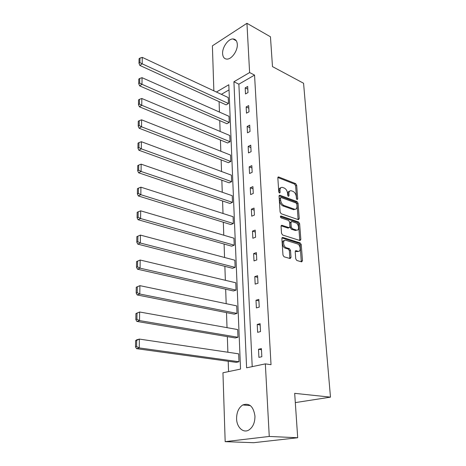 <?xml version="1.0" encoding="UTF-8"?>
<svg xmlns="http://www.w3.org/2000/svg" width="466" height="466" viewBox="0 0 466 466"><rect width="100%" height="100%" fill="white"/><g stroke="black" fill="none" stroke-linecap="round" stroke-linejoin="round"><path stroke-width="0.7" d="M297.145 199.57L297.727 198.906L296.673 185.264L295.66 183.627L278.534 176.923L277.829 177.895L278.761 191.829L279.6 193.035L280.118 192.336L279.996 190.524C279.973 188.328 280.742 187.274 282.303 187.361L284.231 188.037C286.095 188.992 287.207 190.769 287.569 193.367L287.703 195.167L288.431 196.326L289.025 195.662L288.897 193.868C288.862 191.683 289.607 190.635 291.139 190.722L293.009 191.38C294.832 192.318 295.927 194.072 296.294 196.64L296.428 198.423L297.145 199.57M236.594 418.765C236.612 412.276 238.674 407.674 242.78 404.96C249.397 402.711 253.457 406.422 254.949 416.08C254.989 422.505 253.003 427.124 248.99 429.932C243.38 433.566 236.722 427.369 236.594 418.765M222.608 53.637C222.177 47.381 228.165 38.789 232.936 38.952C235.557 39.057 237.019 40.851 237.31 44.334C237.806 50.573 231.823 59.176 227.117 59.112C224.373 59.054 222.87 57.231 222.608 53.637M295.729 258.793L296.795 260.471L301.642 261.869L302.486 260.756L301.24 244.563L300.191 242.908L282.775 237.444L281.872 238.528L282.978 255.094L284.074 256.801L290.137 258.548L291.005 257.424L290.504 250.364L289.427 248.675L286.456 247.784C283.147 246.963 282.507 239.303 285.809 240.299L297.419 243.904C300.617 244.72 301.281 252.263 298.054 251.273L296.044 250.673L295.211 251.774L295.729 258.793M213.853 90.835L212.397 45.831L246.945 23.3L270.455 36.785L272.482 66.603L303.57 83.257L330.481 397.143L294.681 393.345L297.698 437.749L269.255 436.45L225.171 441.657L222.952 372.777L240.543 369.084L228.812 84.76L216.416 92.035M246.945 23.3L249.607 72.556L233.915 81.76L246.613 367.814L265.34 363.882L269.255 436.45M265.34 363.882L271.026 364.686L254.553 75.09L249.607 72.556M298.415 219.684L299.248 218.682L298.059 203.217L297.028 201.574L279.798 195.231L279.052 196.238L280.107 212.053L281.179 213.743L298.415 219.684M299.632 223.657L300.85 239.477L300.063 240.549L282.612 235.021L281.528 233.32L281.062 226.36L281.878 225.288L289.159 227.682L289.951 226.622L289.625 222.096L288.57 220.424L281.173 217.913C280.27 217.045 280.206 216.405 280.975 215.991L298.595 222.008L299.632 223.657L298.531 224.059L299.743 239.868L300.85 239.477M297.698 437.749L253.667 442.7L225.171 441.657M295.31 402.607L330.481 397.143M135.926 313.56L139.631 311.993L237.672 329.561L237.986 337.273L235.254 337.961L136.864 321.429L139.538 320.591L136.917 319.239L136.992 313.216L135.926 313.56L135.851 319.577L136.917 319.239M136.561 261.566L140.161 260.034L235.773 282.775L236.07 290.12L233.414 290.953L137.476 269.191L140.08 268.171L137.528 266.843L137.598 261.146L136.561 261.566L136.491 267.257L137.528 266.843M234.241 245.203L140.592 218.537L140.668 210.83L233.961 238.202L234.241 245.203L231.66 246.17L138.053 219.719L140.592 218.537L138.111 217.238L138.175 211.838L137.161 212.321L137.097 217.715L138.111 217.238M232.505 202.378L141.076 171.476L141.151 164.16L232.231 195.697L232.505 202.378L229.983 203.461L138.606 172.799L141.076 171.476L138.658 170.201L138.717 165.075L137.732 165.616L137.674 170.731L138.658 170.201M230.845 161.492L141.536 126.787L141.606 119.832L230.583 155.108L230.845 161.492L228.387 162.681L139.124 128.237L141.536 126.787L139.183 125.54L139.235 120.671L138.274 121.259L138.216 126.123L139.183 125.54M229.255 122.418L141.973 84.299L142.043 77.682L229.01 116.319L229.255 122.418L226.855 123.706L139.619 85.861L141.973 84.299L139.678 83.076L139.73 78.439L138.792 79.074L138.734 83.705L139.678 83.076M229.022 89.897L221.356 94.342M219.084 101.646L219.451 112.073M219.748 120.624L220.127 131.435M220.43 140.033L220.826 151.24M221.129 159.879L221.536 171.505M221.845 180.191L222.265 192.242M222.573 200.974L223.01 213.475M223.319 222.247L223.779 235.214M224.088 244.027L224.56 257.482M224.868 266.336L225.358 280.299M225.672 289.194L226.185 303.681M226.493 312.622L227.024 327.65M227.338 336.633L227.886 352.238M228.206 361.255L228.567 371.594M228.486 103.528L142.182 63.83L142.252 57.376L228.247 97.557L228.486 103.528L226.121 104.862L139.858 65.444L142.182 63.83L139.916 62.619L139.969 58.099L139.043 58.751L138.984 63.265L139.916 62.619M230.041 141.734L141.757 105.281L141.827 98.495L229.785 135.495L230.041 141.734L227.612 142.975L139.375 106.784L141.757 105.281L139.433 104.04L139.485 99.293L138.536 99.905L138.478 104.646L139.433 104.04M231.666 181.699L141.309 148.846L141.384 141.716L231.398 175.169L231.666 181.699L229.173 182.835L138.868 150.233L141.309 148.846L138.92 147.582L138.979 142.59L138.006 143.155L137.948 148.141L138.92 147.582M233.361 223.54L140.837 194.701L140.913 187.186L233.087 216.702L233.361 223.54L230.81 224.565L138.332 195.953L140.837 194.701L138.39 193.413L138.449 188.153L137.453 188.66L137.388 193.914L138.39 193.413M235.144 267.391L140.342 243.019L140.423 235.103L234.852 260.22L235.144 267.391L232.528 268.294L137.767 244.12L140.342 243.019L137.825 241.708L137.889 236.163L136.864 236.612L136.8 242.151L137.825 241.708M136.247 287.207L139.899 285.658L236.711 305.882L237.013 313.408L234.322 314.166L137.173 294.949L139.812 294.017L137.231 292.677L137.295 286.823L136.247 287.207L136.177 293.056L137.231 292.677M135.594 340.663L136.649 339.848L139.351 339.079L238.656 353.84L238.976 361.75L236.215 362.356L136.55 348.661L139.258 347.921L136.602 346.553L136.672 340.355L135.594 340.663L135.519 346.85L136.602 346.553M254.553 75.09L238.86 84.189L252.211 366.637M238.86 84.189L233.915 81.76M258.904 357.37L258.496 349.273L261.414 348.603L261.84 356.729L258.904 357.37M257.634 332.328L257.232 324.441L260.104 323.684L260.523 331.6L257.634 332.328M256.387 307.921L255.997 300.226L258.834 299.399L259.236 307.111L256.387 307.921M255.176 284.12L254.797 276.618L257.593 275.715L257.983 283.241L255.176 284.12M253.999 260.908L253.626 253.591L256.382 252.619L256.766 259.958L253.999 260.908M252.846 238.26L252.479 231.119L255.199 230.082L255.578 237.241L252.846 238.26M251.722 216.16L251.366 209.187L254.046 208.086L254.413 215.076L251.722 216.16M250.621 194.584L250.277 187.775L252.922 186.616L253.277 193.437L250.621 194.584M249.549 173.515L249.211 166.863L251.821 165.646L252.17 172.309L249.549 173.515M248.5 152.93L248.168 146.435L250.749 145.165L251.092 151.677L248.5 152.93M247.475 132.822L247.155 126.472L249.7 125.15L250.032 131.517L247.475 132.822M246.479 113.168L246.159 106.964L248.675 105.596L249.001 111.817L246.479 113.168M245.5 93.957L245.192 87.893L247.673 86.478L247.994 92.559L245.5 93.957M245.192 87.893L247.813 89.181M246.159 106.964L248.809 108.199M247.155 126.472L249.828 127.655M248.168 146.435L250.877 147.565M249.211 166.863L251.943 167.929M250.277 187.775L253.038 188.782M251.366 209.187L254.156 210.131M252.479 231.119L255.298 231.992M253.626 253.591L256.475 254.389M254.797 276.618L257.675 277.346M255.997 300.226L258.91 300.873M257.232 324.441L260.174 325M258.496 349.273L261.473 349.745M289.683 191.142C288.384 191.305 287.761 192.359 287.819 194.31L288.897 193.868M287.93 195.866L287.819 194.31M280.806 187.792C279.501 187.973 278.872 189.039 278.918 190.978L279.996 190.524M279.023 192.592L278.918 190.978M296.626 199.058L295.607 185.713L294.588 184.076L277.847 177.523M298.124 219.585L296.976 203.642L295.951 202.005L279.082 195.802M296.865 204.172L296.149 203.019L281.039 197.491L280.515 198.196L280.643 200.124C281.01 202.78 282.14 204.574 284.039 205.506L294.693 209.281C296.283 209.397 297.058 208.325 297.011 206.065L296.865 204.172M280.637 197.66L279.431 198.644L280.515 198.196M295.095 209.316L293.603 209.706L282.949 205.943C281.05 205.011 279.92 203.223 279.559 200.566L279.431 198.644M299.69 240.433L299.743 239.868M281.115 225.812L288.052 228.09L288.699 227.804M280.416 216.597L297.494 222.416L298.595 222.008M296.335 230.053L296.522 230.105C299.638 230.967 298.898 223.744 295.793 222.87L291.745 221.501L290.97 222.55L291.297 227.07L292.357 228.736L296.335 230.053L295.228 230.449L296.795 230.14M291.157 221.723L289.869 222.958L290.97 222.55M295.228 230.449L291.25 229.144L290.196 227.478L289.869 222.958M298.531 224.059L297.494 222.416M298.357 251.325L296.935 251.652L295.281 251.157M284.342 240.642C281.318 240.305 282.25 247.434 285.332 248.168L286.456 247.784M289.8 258.455L289.386 250.749L288.308 249.06L285.332 248.168M301.292 261.764L300.127 244.947L299.079 243.293L281.936 237.934M142.252 57.376L139.969 58.099M138.984 63.265L139.858 65.444M142.043 77.682L139.73 78.439M138.734 83.705L139.619 85.861M141.827 98.495L139.485 99.293M138.478 104.646L139.375 106.784M141.606 119.832L139.235 120.671M138.216 126.123L139.124 128.237M141.384 141.716L138.979 142.59M137.948 148.141L138.868 150.233M141.151 164.16L138.717 165.075M137.674 170.731L138.606 172.799M140.913 187.186L138.449 188.153M137.388 193.914L138.332 195.953M140.668 210.83L138.175 211.838M137.097 217.715L138.053 219.719M140.423 235.103L137.889 236.163M136.8 242.151L137.767 244.12M236.07 290.12L140.08 268.171L140.161 260.034L137.598 261.146M136.491 267.257L137.476 269.191M237.013 313.408L139.812 294.017L139.899 285.658L137.295 286.823M136.177 293.056L137.173 294.949M237.986 337.273L139.538 320.591L139.631 311.993L136.992 313.216M135.851 319.577L136.864 321.429M238.976 361.75L139.258 347.921L139.351 339.079L136.672 340.355M135.519 346.85L136.55 348.661M296.778 199.285L297.727 198.906M279.14 192.743L280.118 192.336M288.064 196.052L289.025 195.662M277.905 177.325L278.709 176.975M294.588 184.076L295.66 183.627M295.607 185.713L296.673 185.264M279.151 195.592L279.938 195.266M295.951 202.005L297.028 201.574M296.976 203.642L298.059 203.217M298.153 219.096L299.248 218.682M279.559 200.566L280.643 200.124M282.949 205.943L284.039 205.506M293.248 209.607L294.337 209.182M281.208 225.591L281.959 225.311M287.976 228.066L289.083 227.658M280.515 216.218L281.045 216.014M290.196 227.478L291.297 227.07M291.25 229.144L292.357 228.736M295.403 250.906L296.073 250.679M296.848 251.628L297.966 251.25M288.308 249.06L289.427 248.675M289.386 250.749L290.504 250.364M289.881 257.797L291.005 257.424M282.041 237.707L282.775 237.444M299.079 243.293L300.191 242.908M300.127 244.947L301.24 244.563M301.362 261.117L302.486 260.756M242.78 404.96L250.353 405.601M232.936 38.952L236.309 40.787M277.986 177.162L278.534 176.923M279.221 195.47L279.798 195.231M293.603 209.706L294.693 209.281M281.254 225.527L281.878 225.288M288.052 228.09L289.159 227.682M280.549 216.16L280.975 215.991M295.421 230.501L296.522 230.105M295.421 250.883L296.044 250.673M296.935 251.652L298.054 251.273M282.076 237.666L282.722 237.433"/></g></svg>
